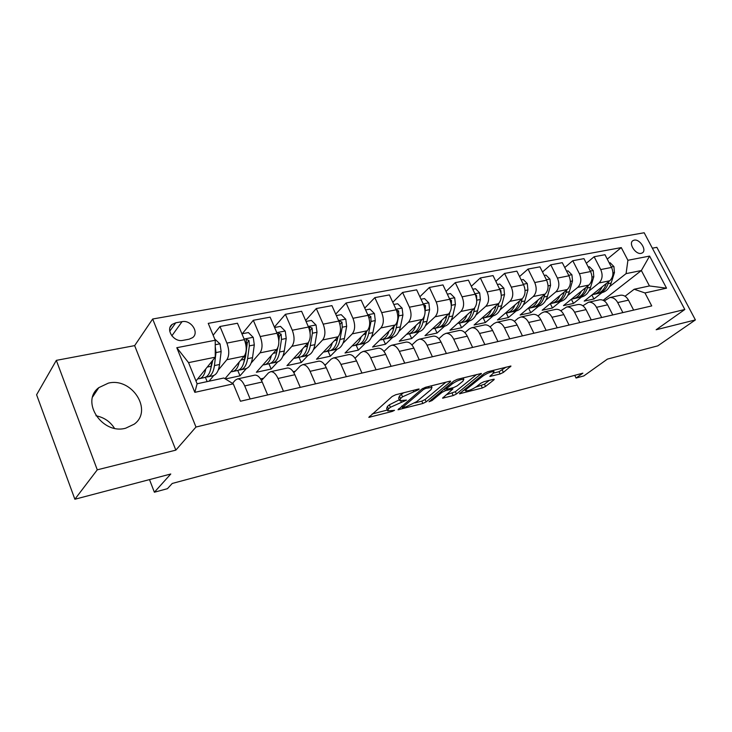<?xml version="1.0" encoding="UTF-8"?>
<svg xmlns="http://www.w3.org/2000/svg" width="732" height="732" viewBox="0 0 732 732"><rect width="100%" height="100%" fill="white"/><g stroke="black" fill="none" stroke-linecap="round" stroke-linejoin="round"><path stroke-width="1.1" d="M418.924 389.516L419.125 389.031L418.402 389.076L395.673 394.768L392.16 396.479L368.8 417.359L392.196 411.457L394.53 410.323L387.722 410.963L388.491 408.923L390.412 407.267L406.525 400.093L399.736 400.678L400.56 398.519L402.545 396.817L418.924 389.516M108.354 383.138L98.811 387.64C80.154 401.346 102.251 434.936 125.675 428.202L134.24 424.148C153.235 410.533 131.98 377.126 108.354 383.138M634.196 240.133L632.915 240.645C628.221 243.353 635.632 254.809 641.159 253.363L642.394 252.869C647.097 250.161 639.741 238.76 634.196 240.133M500.13 373.979L503.396 372.405L510.963 366.046L487.759 371.71L484.419 373.329L459.44 393.789L482.361 387.969L485.545 386.432L493.853 379.908L494.228 379.231L493.386 379.295L483.98 381.711L480.732 383.275L476.623 386.542C472.195 389.479 468.535 390.934 465.644 390.906L466.531 389.15L482.791 376.12C487.311 373.091 491.044 371.6 493.972 371.655L492.975 373.549L489.836 376.449L500.13 373.979L499.041 371.691L506.096 367.116M97.274 469.825L175.836 450.134L134.651 345.623L56.327 360.364L97.274 469.825L74.874 499.242L170.785 473.997L154.37 492.224L167.436 488.683L172.24 483.459L582.873 373.155L576.066 378.032L583.797 375.937L607.423 359.101L657.812 345.843L695.4 319.921L656.86 247.334L652.349 248.185M175.836 450.134L195.975 427.04L684.813 309.49L656.156 329.757L695.4 319.921M450.29 381.894L450.61 381.189L449.658 381.253L425.383 387.329L421.925 389.012L398.007 409.764L422.876 403.469L426.161 401.877L450.29 381.894L449.96 381.189M457.216 379.359L481.4 373.466L456.429 394.008L453.2 395.573L442.549 398.181L452.888 388.948L445.358 390.705L442.037 392.315L431.999 400.578L429.034 401.74L453.813 381.006L457.216 379.359M74.874 499.242L36.6 394.758L56.327 360.364M182.881 340.371L189.195 339.172L192.589 337.644C199.607 332.639 190.988 319.6 182.058 321.668L175.744 322.803L172.166 324.404C165.167 329.464 173.923 342.558 182.881 340.371M195.975 427.04L152.668 319.006L644.178 232.758L684.813 309.49M233.27 383.852L194.831 392.343L176.796 347.7L215.235 340.252L215.254 357.198L188.545 362.633L197.109 383.778L223.827 378.005L233.27 383.852L240.462 401.237L651.736 305.912L644.965 292.946L634.196 289.241L649.44 285.947L641.36 270.529L626.08 273.631L609.564 286.651M607.249 259.101L621.276 247.599L208.245 323.37L215.235 340.252M621.276 247.599L627.91 260.281L649.595 256.081L666.541 288.179L644.965 292.946M134.651 345.623L152.668 319.006M574.739 375.342L576.066 378.032M149.502 479.597L154.37 492.224M215.254 357.198L195.984 380.997M355.368 357.902L354.883 358.012M325.896 364.426L324.615 364.71M295.325 371.197L293.193 371.673M263.602 378.224L260.555 378.902M603.159 300.303L641.36 270.529L649.595 256.081M601.979 292.635L593.917 299.004L591.877 294.996M586.332 263.245L594.137 256.74L604.98 254.709L611.559 267.427C613.828 272.853 613.242 277.3 609.802 280.749L584.191 301.108L593.917 299.004M594.137 256.74L600.734 269.559C603.012 275.031 602.436 279.505 599.005 282.982L588.986 291.016M581.501 297.018L573.495 303.432L571.372 299.223M564.756 267.537L572.781 260.72L583.962 258.634L590.578 271.554C592.865 277.071 592.307 281.573 588.894 285.068L563.475 305.61L573.495 303.432M572.781 260.72L579.415 273.75C581.711 279.313 581.162 283.851 577.758 287.356L567.767 295.508M560.401 301.52L552.459 307.998L550.272 303.606M542.504 271.975L550.757 264.819L562.295 262.669L568.947 275.808C571.253 281.417 570.713 285.983 567.327 289.515L542.138 310.24L552.459 307.998M550.757 264.819L557.427 278.078C559.733 283.732 559.211 288.326 555.853 291.876L545.898 300.147M538.651 306.168L530.792 312.701L528.614 308.282M519.546 276.568L528.037 269.065L539.942 266.841L546.621 280.2C548.945 285.901 548.433 290.531 545.084 294.099L520.15 315.016L530.792 312.701M528.037 269.065L534.735 282.543C537.059 288.289 536.565 292.956 533.235 296.542L523.334 304.933M516.225 310.963L508.447 317.551L506.269 313.086M495.839 281.335L504.568 273.439L516.865 271.142L523.581 284.739C525.915 290.531 525.43 295.225 522.126 298.83L497.467 319.93L508.447 317.551M504.568 273.439L511.302 287.154C513.644 292.992 513.178 297.732 509.893 301.355L500.048 309.883M493.084 315.904L485.398 322.556L483.221 318.017M471.353 286.276L480.338 277.959L493.039 275.589L499.782 289.415C502.134 295.307 501.676 300.074 498.419 303.716L474.08 325.008L485.398 322.556M480.338 277.959L487.091 291.912C489.452 297.86 489.022 302.664 485.783 306.324L476.001 314.989M469.194 321.009L461.618 327.716L459.422 323.096M446.035 291.409L455.286 282.625L468.416 280.182L475.187 294.255C477.557 300.248 477.136 305.088 473.924 308.767L449.924 330.251L461.618 327.716M455.286 282.625L462.075 296.835C464.454 302.883 464.051 307.76 460.867 311.466L451.15 320.268M444.525 326.271L437.059 333.042L434.854 328.339M419.866 296.753L429.382 287.456L442.961 284.922L449.759 299.26C452.147 305.354 451.763 310.267 448.606 313.991L424.99 335.668L437.059 333.042M429.382 287.456L436.19 301.923C438.587 308.081 438.221 313.031 435.101 316.782L425.475 325.731M419.043 331.715L411.695 338.55L409.49 333.755M392.782 302.307L402.582 292.452L416.636 289.835L423.453 304.43C425.859 310.642 425.512 315.629 422.419 319.39L399.224 341.258L411.695 338.55M402.582 292.452L409.417 307.193C411.823 313.461 411.503 318.493 408.438 322.272L398.913 331.395M392.691 337.342L385.48 344.241L383.266 339.364M364.746 308.099L374.83 297.631L389.387 294.914L396.232 309.782C398.647 316.114 398.345 321.174 395.307 324.981L372.579 347.041L385.48 344.241M374.83 297.631L381.692 312.646C384.117 319.033 383.833 324.139 380.841 327.963L371.417 337.26M365.433 343.162L358.369 350.125L356.145 345.156M335.714 314.138L346.09 302.984L361.169 300.175L368.031 315.336C370.465 321.778 370.2 326.92 367.244 330.773L345.028 353.025L358.369 350.125M346.09 302.984L352.961 318.292C355.404 324.807 355.166 329.995 352.248 333.865L342.951 343.335M337.214 349.182L330.315 356.21L328.092 351.15M305.619 320.46L316.297 308.547L331.925 305.628L338.806 321.083C341.249 327.652 341.039 332.877 338.166 336.766L316.508 359.211L330.315 356.21M316.297 308.547L323.178 324.157C325.639 330.791 325.447 336.061 322.62 339.968L313.461 349.649M307.998 355.423L301.282 362.514L299.049 357.353M274.399 327.085L285.388 314.312L301.602 311.283L308.492 327.039C310.954 333.737 310.798 339.053 308.007 342.988L286.971 365.625L301.282 362.514M285.388 314.312L292.288 330.233C294.758 336.995 294.621 342.356 291.885 346.309L282.881 356.2M277.712 361.882L271.197 369.047L268.964 363.795M242.246 333.755L253.309 320.287L270.135 317.148L277.044 333.225C279.514 340.06 279.414 345.458 276.723 349.438L256.365 372.268L271.197 369.047M253.309 320.287L260.208 336.537C262.697 343.445 262.623 348.889 259.979 352.888L251.158 363.017M246.318 368.571L240.005 375.818L237.781 370.456M225.41 378.984L240.005 375.818M213.158 335.247L219.984 326.499L237.47 323.242L244.378 339.657C246.867 346.62 246.821 352.119 244.241 356.136L224.989 378.728M219.984 326.499L226.893 343.098C229.391 350.134 229.372 355.679 226.847 359.723L218.218 370.118M213.735 375.516L209.013 381.207M232.511 383.385L235.32 380.155L237.461 378.929C240.169 378.847 242.594 381.18 244.717 385.92L250.161 398.986M261.507 380.521L268.452 372.899L270.666 371.682C273.448 371.563 275.9 373.832 278.032 378.481L283.467 391.263M293.861 372.734L300.34 365.918L302.618 364.692C305.464 364.563 307.952 366.769 310.084 371.316L315.51 383.843M325.017 365.314L331.065 359.192L333.399 357.966C336.299 357.811 338.815 359.961 340.947 364.417L346.364 376.687M355.038 358.232L360.675 352.705L363.063 351.488C366.018 351.314 368.562 353.41 370.685 357.774L376.083 369.797M383.98 351.442L389.241 346.456L391.675 345.239C394.676 345.037 397.238 347.087 399.361 351.36L404.75 363.154M411.906 344.937L416.819 340.417L419.29 339.2C422.327 338.989 424.917 340.984 427.031 345.184L432.402 356.749M438.861 338.696L443.446 334.588L445.953 333.371C449.036 333.142 451.635 335.091 453.748 339.209L459.092 350.564M464.902 332.694L469.185 328.952L471.719 327.744C474.839 327.497 477.447 329.4 479.552 333.444L484.877 344.589M490.074 326.911L494.063 323.498L496.635 322.3C499.782 322.043 502.399 323.901 504.504 327.863L509.801 338.806M514.422 321.339L518.137 318.228L520.736 317.029C523.902 316.764 526.537 318.576 528.632 322.473L533.903 333.225M537.974 315.977L541.442 313.122L544.068 311.933C547.252 311.649 549.897 313.424 551.983 317.258L557.226 327.817M560.785 310.789L566.659 306.992C569.862 306.708 572.506 308.437 574.583 312.207L579.808 322.583M582.873 305.784L588.546 302.215C591.776 301.913 594.421 303.615 596.489 307.312L601.677 317.514M604.284 300.934L609.765 297.576C613.004 297.265 615.649 298.93 617.707 302.563L622.877 312.601M625.046 296.25L634.196 289.241M207.156 381.61L205.399 377.3M254.352 375.242L254.882 375.123C257.637 375.022 260.07 377.319 262.202 382.012L267.637 394.932M286.88 368.132L287.429 368.013C290.247 367.894 292.718 370.127 294.85 374.72L300.276 387.365M318.2 361.288L318.768 361.169C321.641 361.022 324.148 363.2 326.28 367.702L331.697 380.091M348.386 354.691L348.954 354.572C351.891 354.398 354.416 356.521 356.548 360.931L361.956 373.073M377.483 348.331L378.069 348.203C381.043 348.02 383.605 350.088 385.727 354.407L391.117 366.32M405.565 342.201L406.15 342.073C409.179 341.862 411.75 343.884 413.873 348.121L419.253 359.796M432.667 336.272L433.271 336.144C436.336 335.924 438.925 337.891 441.039 342.045L446.392 353.501M458.854 330.553L459.467 330.425C462.56 330.187 465.168 332.108 467.281 336.189L472.616 347.425M484.163 325.026L484.785 324.889C487.905 324.642 490.522 326.518 492.636 330.516L497.943 341.56M508.649 319.674L509.271 319.536C512.427 319.271 515.053 321.11 517.149 325.045L522.438 335.878M532.338 314.495L532.96 314.357C536.144 314.083 538.779 315.876 540.866 319.738L546.127 330.388M555.277 309.48L555.908 309.343C559.102 309.06 561.746 310.816 563.823 314.614L569.057 325.081M577.493 304.631L578.124 304.494C581.345 304.192 583.99 305.912 586.058 309.636L591.264 319.93M599.023 299.919L599.664 299.781C602.894 299.48 605.538 301.163 607.606 304.823L612.785 314.943M619.903 295.362L620.544 295.216C623.792 294.905 626.436 296.552 628.495 300.157L633.638 310.112M626.08 273.631L627.91 260.281M188.545 362.633L176.796 347.7M197.109 383.778L194.831 392.343M666.541 288.179L649.44 285.947M95.956 415.749C103.971 417.368 110.129 421.531 114.448 428.257M403.597 392.782L401.429 394.347L402.545 396.817M399.398 399.928L398.629 398.226L399.443 396.058L401.429 394.347M399.333 399.782L389.323 404.833L390.412 407.267M387.402 410.24L386.642 408.548L387.402 406.489L389.323 404.833M372.185 413.964L387.32 410.048M414.925 402.902L421.806 401.127L425.082 399.535L445.925 382.186M425.768 388.372L423.361 389.543L402.362 407.632L406.04 406.809L416.691 401.639L431.029 389.607L431.972 387.393L425.768 388.372L425.301 387.347M476.614 374.5L455.368 391.712L456.429 394.008M446.191 394.813L455.368 391.712M445.715 387.978L445.221 388.097M462.908 381.18L463.804 379.304C460.712 379.249 456.878 380.768 452.303 383.861L446.612 388.546L446.3 389.223L447.243 389.159L453.849 387.466L457.171 385.856L462.908 381.18M493.505 373.091L499.041 371.691M475.782 387.155L484.483 384.19L489.379 380.32M463.146 390.43L465.177 389.9M205.784 368.901C204.649 374.894 202.371 378.17 198.958 378.746L197.805 378.755M214.741 339.062L220.048 343.939L221.146 351.543L219.554 364.499C218.557 371.399 216.16 375.196 212.362 375.882L208.181 376.77M211.731 361.553L211.182 366.247C210.212 373.174 207.842 376.971 204.072 377.648L199.845 378.554M206.076 376.971L207.293 376.962C211.072 376.285 213.451 372.478 214.43 365.57L215.986 352.577L215.245 346.437M212.82 360.217L210.45 370.09M239.218 362.029C237.964 367.857 235.594 371.069 232.099 371.664L230.983 371.691M241.917 333.819L248.386 332.566L253.263 337.415L254.306 344.882L252.531 357.646C251.424 364.435 248.926 368.187 245.01 368.901L241.048 369.752M245.074 354.837L244.47 359.32C243.39 366.137 240.91 369.898 237.031 370.612L233.014 371.463M238.989 369.98L240.123 369.944C244.021 369.239 246.51 365.478 247.599 358.671L249.347 345.879L248.999 340.572L246.309 339.373L246.144 346.886M248.999 340.572L247.315 342.585L245.549 356.722L243.857 362.459M271.407 355.404C270.053 361.086 267.592 364.234 264.023 364.838L262.953 364.884M274.582 327.506L280.475 326.371L285.251 331.129L286.239 338.468L284.281 351.031C283.092 357.728 280.484 361.443 276.467 362.175L272.707 362.981M277.071 348.999L276.522 352.65C275.342 359.366 272.762 363.09 268.772 363.822L264.966 364.637M270.703 363.228L271.764 363.182C275.763 362.45 278.352 358.735 279.533 352.019L281.463 339.428L281.161 334.213L278.572 333.014L278.553 338.477M277.831 347.645L276.046 355.029M281.161 334.213L279.414 336.208L278.828 341.103M302.417 348.999C300.971 354.553 298.436 357.637 294.804 358.259L293.761 358.314M306.04 321.44L311.384 320.406L316.068 325.081L317.002 332.291L314.888 344.662C313.607 351.259 310.908 354.938 306.809 355.697L303.231 356.457M307.934 343.07L307.403 346.227C306.141 352.842 303.469 356.53 299.388 357.28L295.765 358.058M301.273 356.722L302.27 356.667C306.36 355.908 309.041 352.229 310.313 345.623L312.399 333.216L312.143 328.092L309.654 326.893L309.426 329.647M308.428 342.475L307.092 347.773M312.143 328.092L310.341 330.059L310.057 332.694M332.319 342.823C330.791 348.249 328.183 351.278 324.496 351.918L323.489 351.982M336.354 315.584L341.185 314.65L345.779 319.243L346.666 326.326L344.406 338.523C343.043 345.019 340.27 348.661 336.079 349.438L332.685 350.171M337.69 337.251L337.187 340.023C335.842 346.547 333.087 350.198 328.915 350.976L325.475 351.708M330.773 350.445L331.697 350.381C335.869 349.603 338.632 345.962 339.987 339.447L342.228 327.222L342.018 322.181L339.611 320.991L339.136 321.888M337.992 336.94L337.059 340.682M342.018 322.181L340.16 324.13L340.115 325.246M361.169 336.848C359.568 342.164 356.896 345.147 353.153 345.797L352.174 345.861M365.588 309.938L369.944 309.096L374.445 313.607L375.296 320.579L372.899 332.593C371.453 339.007 368.608 342.603 364.344 343.4L361.114 344.095M366.403 331.614L365.927 334.048C364.499 340.481 361.672 344.086 357.426 344.882L354.151 345.577M359.247 344.379L360.107 344.305C364.362 343.509 367.199 339.904 368.635 333.481L371.005 321.44L370.831 316.48L368.516 315.3L368.187 315.693M366.531 331.477L365.991 333.7M389.021 331.084C387.347 336.29 384.62 339.218 380.832 339.877L379.89 339.95M393.798 304.494L397.696 303.743L402.124 308.172L402.929 315.025L400.404 326.875C398.894 333.188 395.975 336.757 391.647 337.571L388.573 338.221M394.118 326.143L393.67 328.275C392.178 334.615 389.278 338.184 384.959 338.998L381.857 339.657M386.743 338.513L387.557 338.44C391.876 337.635 394.786 334.057 396.287 327.726L398.784 315.858L398.647 310.981L396.405 309.801M415.932 325.502C414.193 330.608 411.411 333.49 407.587 334.167L406.663 334.24M421.028 299.242L424.514 298.565L428.851 302.92L429.62 309.663L426.985 321.339C425.411 327.57 422.428 331.102 418.036 331.925L415.117 332.557M420.891 320.826L420.479 322.693C418.924 328.942 415.95 332.484 411.576 333.307L408.621 333.938M413.324 332.85L414.083 332.776C418.466 331.944 421.44 328.412 423.005 322.172L424.304 316.38M424.981 313.342L425.521 305.665L423.462 304.43L409.417 307.193M441.945 320.113C440.142 325.109 437.315 327.954 433.454 328.631L432.566 328.714M447.344 294.154L450.436 293.559L454.7 297.851L455.423 304.485L452.687 315.995C451.049 322.135 448.011 325.63 443.565 326.472L440.792 327.067M446.776 315.675L446.392 317.304C444.772 323.471 441.744 326.975 437.315 327.808L434.506 328.412M439.035 327.369L439.74 327.296C444.178 326.454 447.206 322.949 448.835 316.791L449.869 312.399M451.333 306.214L451.488 300.532L449.741 299.214M467.098 314.888C465.241 319.802 462.377 322.602 458.479 323.288L457.619 323.37M472.781 289.25L475.498 288.719L479.689 292.937L480.384 299.47L477.538 310.825C475.855 316.883 472.762 320.342 468.27 321.192L465.625 321.76M471.801 310.67L471.454 312.088C469.779 318.173 466.696 321.641 462.221 322.492L459.54 323.059M463.905 322.062L464.564 321.988C469.056 321.138 472.14 317.67 473.814 311.594L474.739 307.898M476.697 300.01L476.596 295.563L475.187 294.246L462.075 296.835M491.437 309.828C489.534 314.65 486.624 317.413 482.708 318.109L481.866 318.191M497.385 284.501L499.755 284.043L503.872 288.188L504.531 294.621L501.603 305.82C499.864 311.795 496.726 315.218 492.188 316.087L489.671 316.627M496.022 305.82L495.701 307.047C493.981 313.04 490.852 316.471 486.332 317.34L483.779 317.88M487.988 316.919L488.601 316.855C493.13 315.986 496.259 312.555 497.989 306.571L498.84 303.322M501.146 293.962L500.898 290.76L499.837 289.524M515.008 304.924C513.059 309.673 510.122 312.39 506.178 313.095L505.364 313.177M521.193 279.899L523.243 279.505L527.287 283.595L527.918 289.918L524.899 300.971C523.115 306.873 519.94 310.258 515.365 311.137L512.967 311.649M519.473 301.099L519.189 302.16C517.414 308.081 514.248 311.475 509.682 312.344L507.258 312.866M511.311 311.942L511.888 311.878C516.453 310.999 519.629 307.605 521.404 301.694L522.2 298.766M524.679 287.822L523.746 285.087M537.837 300.175C535.851 304.841 532.878 307.532 528.916 308.236L528.12 308.318M544.242 275.452L545.99 275.113L549.961 279.139L550.565 285.37L547.472 296.268C545.642 302.096 542.43 305.445 537.819 306.333L535.54 306.818M542.192 296.524L541.936 297.421C540.125 303.268 536.913 306.626 532.31 307.513L530.005 308.007M533.921 307.12L534.452 307.056C539.054 306.168 542.266 302.81 544.086 296.972L544.837 294.301M559.962 295.572C557.94 300.157 554.938 302.81 550.967 303.524L550.189 303.615M566.577 271.142L568.032 270.858L571.939 274.82L572.516 280.96L569.35 291.72C567.492 297.467 564.235 300.788 559.596 301.685L557.427 302.142M564.207 292.077L563.988 292.837C562.13 298.601 558.891 301.932 554.261 302.819L552.065 303.295M555.835 302.444L556.329 302.38C560.968 301.483 564.207 298.162 566.065 292.397L566.778 289.964M581.418 291.107C579.36 295.618 576.34 298.235 572.351 298.958L571.601 299.04M588.226 266.96L589.406 266.732L593.259 270.63L593.798 276.687L590.568 287.301C588.674 292.974 585.39 296.268 580.723 297.165L578.655 297.604M585.554 287.758L585.371 288.39C583.477 294.081 580.202 297.375 575.544 298.272L573.449 298.72M577.091 297.906L577.557 297.842C582.214 296.945 585.49 293.651 587.384 287.969L588.061 285.736M602.226 286.77C600.139 291.217 597.102 293.797 593.103 294.52L592.371 294.612M609.225 262.907L610.14 262.733L613.928 266.576L614.45 272.542L611.156 283.019C609.225 288.618 605.922 291.876 601.228 292.782L599.261 293.203M606.27 283.558L606.114 284.071C604.184 289.689 600.881 292.956 596.205 293.861L594.21 294.282M597.724 293.505L598.154 293.44C602.839 292.535 606.142 289.277 608.072 283.659L608.704 281.628M609.802 280.749L599.005 282.982M588.894 285.068L577.758 287.356M567.327 289.515L555.853 291.876M545.084 294.099L533.235 296.542M522.126 298.83L509.893 301.355M498.419 303.716L485.783 306.324M473.924 308.767L460.867 311.466M448.606 313.991L435.101 316.782M422.419 319.39L408.438 322.272M395.307 324.981L380.841 327.963M367.244 330.773L352.248 333.865M338.166 336.766L322.62 339.968M308.007 342.988L291.885 346.309M276.723 349.438L259.979 352.888M244.241 356.136L226.847 359.723M262.202 382.012L244.717 385.92M244.378 339.657L226.893 343.098M277.044 333.225L260.208 336.537M294.85 374.72L278.032 378.481M308.492 327.039L292.288 330.233M326.28 367.702L310.084 371.316M338.806 321.083L323.178 324.157M356.548 360.931L340.947 364.417M368.031 315.336L352.961 318.292M385.727 354.407L370.685 357.774M396.232 309.782L381.692 312.646M413.873 348.121L399.361 351.36M441.039 342.045L427.031 345.184M449.759 299.26L436.19 301.923M467.281 336.189L453.748 339.209M492.636 330.516L479.552 333.444M499.782 289.415L487.091 291.912M517.149 325.045L504.504 327.863M523.581 284.739L511.302 287.154M540.866 319.738L528.632 322.473M546.621 280.2L534.735 282.543M563.823 314.614L551.983 317.258M568.947 275.808L557.427 278.078M586.058 309.636L574.583 312.207M590.578 271.554L579.415 273.75M607.606 304.823L596.489 307.312M611.559 267.427L600.734 269.559M628.495 300.157L617.707 302.563M169.76 331.193L175.744 322.803M171.837 335.842L182.058 321.668M413.132 390.394L413.607 391.428M399.443 396.058L400.56 398.519M403.698 400.267L404.146 401.255M400.743 400.807L401.273 401.987M387.402 406.489L388.491 408.923M391.766 410.515L392.196 411.457M369.486 416.316L369.907 417.258M416.032 389.671L416.508 390.696M425.082 399.535L426.161 401.877M421.806 401.127L422.876 403.469M398.647 408.795L399.041 409.673M422.831 388.39L423.361 389.543M401.987 405.958L402.545 407.184M428.312 386.597L428.778 387.612M480.704 373.476L481.034 374.18M452.138 393.276L453.2 395.573M443.125 397.32L443.482 398.098M451.516 388.061L451.955 389.012M444.443 388.738L445.358 390.705M441.506 391.172L442.037 392.315M431.477 399.443L431.999 400.578M451.763 382.699L452.303 383.861M446.072 387.393L446.612 388.546M490.339 375.644L490.687 376.385M482.278 375.049L482.791 376.12M466.037 388.097L466.531 389.15M493.551 379.258L493.853 379.908M484.483 384.19L485.545 386.432M481.308 385.727L482.361 387.969M459.989 392.956L460.337 393.706M510.241 366.082L510.57 366.769M502.298 370.118L503.396 372.405M219.92 343.811L215.235 344.735M211.182 366.247L207.275 367.061M219.554 364.499L214.43 365.57M221.146 351.543L215.986 352.577M253.144 337.287L244.131 339.062M244.47 359.32L240.892 360.062M252.531 357.646L247.599 358.671M254.306 344.882L249.347 345.879M285.132 331.01L276.788 332.648M276.522 352.65L273.246 353.327M284.281 351.031L279.533 352.019M286.239 338.468L281.463 339.428M315.95 324.962L308.245 326.472M307.403 346.227L304.421 346.84M314.888 344.662L310.313 345.623M317.002 332.291L312.399 333.216M345.66 319.125L338.55 320.525M337.187 340.023L334.469 340.59M344.406 338.523L339.987 339.447M346.666 326.326L342.228 327.222M374.336 313.497L367.784 314.787M365.927 334.048L363.456 334.561M372.899 332.593L368.635 333.481M375.296 320.579L371.005 321.44M369.065 318.283L370.831 316.48M402.014 308.062L395.985 309.252M393.67 328.275L391.446 328.741M400.404 326.875L396.287 327.726M402.929 315.025L398.784 315.858M397.192 312.418L398.647 310.981M428.751 302.81L423.206 303.899M420.479 322.693L418.466 323.114M426.985 321.339L423.005 322.172M429.62 309.663L425.621 310.469M424.34 306.79L425.521 305.665M454.59 297.741L449.512 298.738M446.392 317.304L444.589 317.679M452.687 315.995L448.835 316.791M455.423 304.485L451.562 305.262M450.583 301.374L451.488 300.532M479.579 292.837L474.94 293.742M471.454 312.088L469.843 312.427M477.538 310.825L473.814 311.594M480.384 299.47L476.706 300.212M475.946 296.158L476.596 295.563M503.772 288.088L499.535 288.92M495.701 307.047L494.283 307.339M501.603 305.82L497.989 306.571M504.531 294.621L501.274 295.271M527.186 283.485L523.334 284.245M519.189 302.16L517.936 302.417M524.899 300.971L521.404 301.694M527.918 289.918L525.054 290.494M549.86 279.038L546.383 279.716M541.936 297.421L540.847 297.65M547.472 296.268L544.086 296.972M550.565 285.37L548.076 285.873M571.848 274.72L568.7 275.333M563.988 292.837L563.054 293.029M569.35 291.72L566.065 292.397M572.516 280.96L570.374 281.39M593.158 270.538L590.34 271.087M585.371 288.39L584.575 288.554M590.568 287.301L587.384 287.969M593.798 276.687L591.987 277.053M613.837 266.475L611.321 266.97M606.114 284.071L605.456 284.208M611.156 283.019L608.072 283.659M614.45 272.542L612.949 272.844M92.726 396.79L98.811 387.64M254.882 375.123L237.461 378.929M287.429 368.013L270.666 371.682M318.768 361.169L302.618 364.692M348.954 354.572L333.399 357.966M378.069 348.203L363.063 351.488M406.15 342.073L391.675 345.239M433.271 336.144L419.29 339.2M459.467 330.425L445.953 333.371M484.785 324.889L471.719 327.744M509.271 319.536L496.635 322.3M532.96 314.357L520.736 317.029M555.908 309.343L544.068 311.933M578.124 304.494L566.659 306.992M599.664 299.781L588.546 302.215M620.544 295.216L609.765 297.576M170.089 327.341L172.166 324.404M401.712 406.196L402.298 407.486M431.267 385.856L431.972 387.393M452.376 387.841L452.888 388.948M463.136 377.877L463.804 379.304M445.623 387.768L446.2 389.021M493.331 370.31L493.972 371.655M464.793 389.095L465.415 390.421"/></g></svg>
